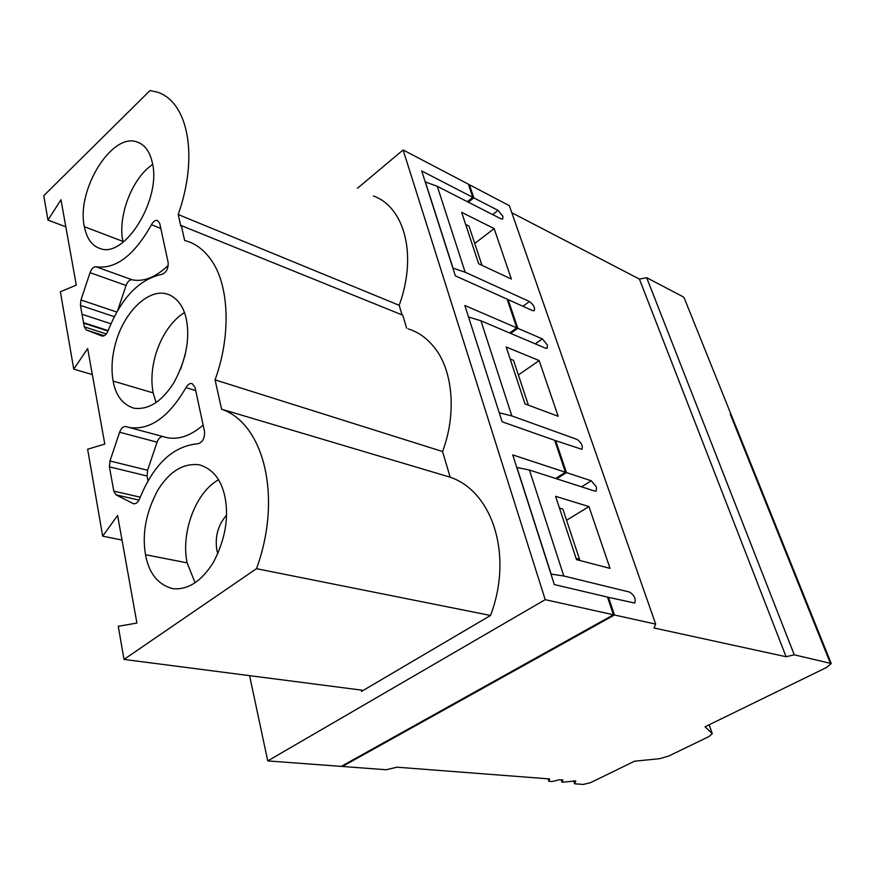 <?xml version="1.0" encoding="UTF-8"?>
<svg xmlns="http://www.w3.org/2000/svg" width="875" height="875" viewBox="0 0 875 875"><rect width="100%" height="100%" fill="white"/><g stroke="black" fill="none" stroke-linecap="round" stroke-linejoin="round"><path stroke-width="1.31" d="M549.686 778.936L548.844 781.277L552.158 781.517L559.606 779.702L562.887 779.953L561.991 782.261L575.805 780.948L574.623 783.792L583.308 784.438L590.548 782.666L634.561 761.184L659.717 758.68L668.664 756.066L708.662 736.739L712.294 733.666L705.031 726.786L826.777 667.362L831.239 663.534L794.259 654.806L786.089 656.731L653.997 627.977L655.681 624.116L614.48 614.994L342.366 766.478L386.203 769.748L396.944 767.189L549.686 778.936M614.48 614.994L608.53 597.33L607.72 597.778M342.223 765.844L342.366 766.478M516.753 467.403L529.397 470.028L594.825 491.094L596.247 491.006L596.498 487.058L591.259 480.78L566.464 472.598L556.664 478.8M516.895 467.316L551.141 574.098L563.806 576.002L529.397 470.028M608.53 597.33L634.725 603.05C636.103 598.992 634.408 595.328 629.639 592.08L563.806 576.002M566.573 520.264L588.952 506.581L555.581 496.322L576.527 559.639L610.017 568.356L588.952 506.581M555.625 478.472L565.425 472.259L512.739 454.891L554.323 584.566L607.48 597.078L613.441 614.764L341.239 766.391L267.728 760.911L545.212 599.659L613.441 614.764M221.605 409.205C264.359 423.773 282.439 498.028 256.484 568.684L490.536 615.464C513.341 555.395 492.592 491.498 450.177 477.203L221.605 409.205L215.064 379.87L442.553 451.522C456.947 413.492 452.922 369.239 433.552 346.478C426.245 337.695 417.812 331.833 408.253 328.923M256.484 568.684L124.009 659.422L362.075 690.189L361.572 691.37L490.536 615.464M124.009 659.422L118.278 626.303L136.905 623.044L117.6 515.441L102.681 536.167L122.019 540.05M197.859 443.767C202.661 442.345 204.881 438.244 204.498 431.463L194.994 387.264L192.008 383.512C189.744 383.173 187.731 384.541 185.959 387.614C168.787 417.145 149.931 430.445 129.402 427.514L125.847 426.519C123.255 426.322 121.177 428.225 119.623 432.228L109.966 460.983L109.43 466.856L113.794 491.127L116.069 494.878L133.634 503.781C136.106 503.978 138.13 502.228 139.694 498.531C153.672 464.264 173.064 446.009 197.859 443.767M224.853 496.431C221.123 479.303 212.592 468.759 199.27 464.789C183.389 462.941 169.608 471.33 157.938 489.967C146.048 511.984 141.903 533.575 145.512 554.728C148.914 573.344 157.97 584.653 172.67 588.645C187.906 590.177 201.513 581.361 213.478 562.209C225.323 539.317 229.108 517.388 224.853 496.431M195.081 582.739L187.13 562.844C181.114 534.734 193.802 497.23 214.452 482.366L218.477 479.675M217.842 553.777L216.847 550.178C214.791 536.67 218.028 525 226.581 515.145M579.469 560.405L579.523 559.278L576.111 558.381M559.464 508.069L562.866 509.086L579.523 559.278M468.584 317.144L499.286 412.912M554.947 441.153L555.702 440.672L581.93 449.345C583.067 445.9 581.416 442.575 576.986 439.381L511.831 415.92L499.428 412.825M566.464 472.598L555.702 440.672M518.372 374.97L539.164 360.588L506.188 346.992L525.022 403.922L558.163 416.292L539.164 360.588M509.644 332.97L516.786 327.884L464.844 305.495L502.13 421.772L554.663 440.311L565.425 472.259M102.681 536.167L87.631 449.236L104.803 444.073L87.664 348.556L73.763 369.13L92.334 374.609M148.006 480.725L147.098 476.011L147.591 470.258L157.062 442.17C158.484 438.484 160.431 436.614 162.925 436.57M164.161 436.898L166.852 437.62C178.566 439.983 190.662 435.816 203.131 425.108M450.177 477.203L442.553 451.522M113.138 381.073C115.686 395.478 122.587 404.523 133.853 408.198C148.477 410.112 161.798 401.658 173.808 382.845C186.025 360.183 190.192 338.953 186.331 319.145C183.892 307.475 178.38 299.425 169.783 294.995L166.83 293.956C148.564 288.466 124.666 311.522 116.069 341.567C111.967 355.611 110.994 368.78 113.138 381.073L153.158 392.886C150.894 380.833 151.769 367.948 155.772 354.244C160.716 338.33 168.405 325.773 178.839 316.564L184.417 312.463M156.067 402.533L153.158 392.886M510.169 359.012L513.527 360.369L528.391 405.18M180.655 369.162L185.402 354.091M468.716 317.045L480.933 320.786L511.831 415.92M406.656 328.289L402.762 315.186L181.322 225.586L184.647 240.505L186.178 240.92C195.628 243.644 203.831 249.823 210.777 259.448C229.272 284.342 231.383 335.202 215.064 379.87M548.111 778.816L548.844 781.277M561.258 779.833L561.991 782.261M573.705 780.784L574.623 783.792M728.689 408.581L684.283 298.156L683.069 296.767L646.68 277.692L794.259 654.806M646.68 277.692L639.395 279.081L786.089 656.731M639.395 279.081L511.798 212.745M468.727 185.227L469.383 184.713L509.316 205.658L655.681 624.116M469.383 184.713L473.812 197.859L498.017 210.35L502.863 216.322L502.72 218.991L500.938 218.827L437.281 186.32L465.161 272.202L529.462 301.536C533.597 304.697 535.205 307.748 534.264 310.68L532.591 310.614L508.123 299.6L517.803 328.322L542.336 338.887L547.367 345.012L547.181 348.25L545.552 348.217L480.933 320.786M461.639 212.319L494.145 228.583L511.372 279.081L478.669 263.791L461.639 212.319M516.786 327.884L507.106 299.141L455.339 275.833L421.717 170.975L472.806 197.345L468.377 184.177L403.113 149.953L545.212 599.659M249.594 675.642L267.728 760.911M361.244 690.08L361.572 691.37M181.322 225.586L180.786 226.067L178.216 214.528C198.888 155.936 188.005 102.375 157.73 92.247L150.019 90.552L43.75 195.705L47.972 220.084L60.977 199.752L76.289 285.119L60.375 291.747L73.763 369.13M152.239 162.312C161.787 198.527 125.059 258.42 100.363 248.631C92.083 245.984 86.745 238.678 84.372 226.713C76.059 190.466 111.748 131.994 137.189 142.034C144.681 144.627 149.691 151.386 152.239 162.312M82.119 314.792L80.434 305.375L80.959 299.961L90.048 272.672C91.623 268.625 93.658 266.678 96.13 266.82C115.773 269.402 134.214 255.38 151.441 224.733C153.267 221.484 155.28 220.052 157.467 220.434L159.742 223.431L168.142 262.445C168.438 268.559 166.381 272.541 161.963 274.356C139.18 279.136 121.242 297.905 108.128 330.662C106.498 334.512 104.486 336.306 102.069 336.055L86.373 330.017L84.284 326.856L82.119 314.792M517.803 328.322L510.672 333.408M468.333 202.18L473.812 197.859M425.206 181.869L437.281 186.32M425.327 181.77L453.031 268.155L465.161 272.202M507.434 300.114L508.123 299.6M474.742 243.48L494.145 228.583M472.806 197.345L467.327 201.666M403.113 149.953L357.448 188.278M373.494 195.978C404.305 207.069 417.648 254.625 399.197 305.298L402.041 314.891M465.675 224.514L468.989 226.144L481.994 265.344M178.216 214.528L399.197 305.298M65.822 226.811L47.972 220.084M168.252 265.442C155.575 277.342 143.533 282.122 132.136 279.781C129.642 279.606 127.619 281.498 126.066 285.458L117.808 310.177M107.986 331.045L83.628 323.148M84.022 322.788L108.15 330.619M110.895 323.772L82.523 314.431M123.058 242.211L122.883 241.38C118.059 219.078 129.347 185.194 147.109 168.82L152.622 164.248M709.078 724.817L712.097 733.337M730.22 414.061L830.189 662.769M581.547 486.817L591.259 480.78M134.291 503.836L132.836 503.508M138.983 500.084L116.069 494.878M140.208 497.186L113.794 491.127M145.512 554.728L187.13 562.844M147.098 476.011L109.43 466.856M147.591 470.258L109.966 460.983M157.062 442.17L119.623 432.228M195.705 390.578L185.959 387.614M535.259 343.853L542.336 338.887M492.581 214.561L498.017 210.35M522.911 306.261L529.462 301.536M114.242 316.662L80.434 305.375M116.736 312.025L80.959 299.961M126.066 285.458L90.048 272.672M132.136 279.781L96.13 266.82M160.825 228.463L151.441 224.733M104.213 335.737L86.373 330.017M106.312 333.944L84.284 326.856M122.883 241.38L84.372 226.713M712.228 733.491L709.133 724.784M831.141 663.283L778.444 532.252M129.402 427.514L166.852 437.62M778.312 531.934L743.586 445.594M728.842 408.953L731.237 414.903M731.391 415.264L743.455 445.266M169.969 295.083L166.83 293.956M137.189 142.034L140.492 143.5"/></g></svg>
